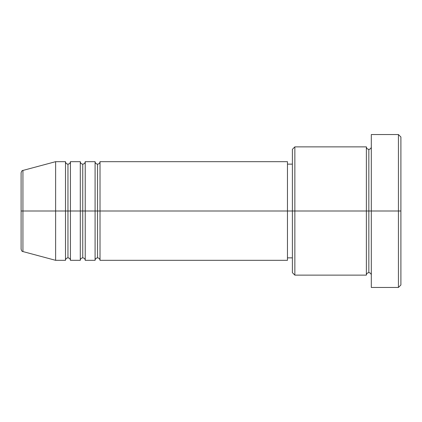 <?xml version="1.0" encoding="UTF-8"?>
<svg xmlns="http://www.w3.org/2000/svg" width="422" height="422" viewBox="0 0 422 422"><rect width="100%" height="100%" fill="white"/><g stroke="black" fill="none" stroke-linecap="round" stroke-linejoin="round"><path stroke-width="0.63" d="M21.1 211L21.1 249.18C21.569 250.874 22.176 251.665 22.93 251.565L22.93 211L22.93 251.565L22.93 211L21.1 211L21.1 172.82L21.1 211L55.625 211L22.93 211L22.93 170.435C22.176 170.335 21.569 171.126 21.1 172.82L21.1 211M371.307 275.123C371.154 273.63 370.331 272.807 368.839 272.654C367.346 272.807 366.523 273.63 366.375 275.123L366.375 146.877L366.375 211L368.839 211L368.839 149.346L368.839 211L368.839 149.346L368.839 211L371.307 211L371.307 287.456L371.307 134.544L371.307 211L398.431 211L398.431 287.456L398.431 211L400.9 211L400.9 137.013L400.9 284.987L400.9 211L294.851 211L294.851 275.123L294.851 211L287.456 211L287.456 260.327L287.456 211L100.019 211L100.019 161.673L100.019 211L97.556 211L97.556 164.142L97.556 211L95.087 211L95.087 161.673L95.087 211L85.223 211L85.223 161.673L85.223 211L82.754 211L82.754 164.142L82.754 211L80.291 211L80.291 161.673L80.291 211L70.427 211L70.427 161.673L70.427 211L67.958 211L67.958 164.142L67.958 211L65.494 211L65.494 161.673L65.494 211L55.625 211L55.625 260.327L55.625 211L65.494 211L65.494 161.673L55.625 161.673L55.625 211L55.625 161.673L22.93 170.435M100.019 260.327C99.866 258.834 99.043 258.011 97.556 257.858C96.063 258.011 95.24 258.834 95.087 260.327L95.087 211L97.556 211L97.556 164.142L97.556 257.858L97.556 211L97.556 257.858L97.556 211L100.019 211L100.019 260.327L287.456 260.327M85.223 260.327C85.07 258.834 84.247 258.011 82.754 257.858C81.261 258.011 80.444 258.834 80.291 260.327L80.291 211L82.754 211L82.754 164.142L82.754 257.858L82.754 211L82.754 257.858L82.754 211L85.223 211L85.223 260.327L95.087 260.327M70.427 260.327C70.274 258.834 69.451 258.011 67.958 257.858C66.465 258.011 65.642 258.834 65.494 260.327L65.494 211L67.958 211L67.958 164.142L67.958 257.858L67.958 211L67.958 257.858L67.958 211L70.427 211L70.427 260.327L80.291 260.327M65.494 161.673C65.642 163.166 66.465 163.989 67.958 164.142C69.451 163.989 70.274 163.166 70.427 161.673L70.427 211L80.291 211L80.291 161.673C80.444 163.166 81.261 163.989 82.754 164.142C84.247 163.989 85.07 163.166 85.223 161.673L85.223 211L95.087 211L95.087 161.673C95.24 163.166 96.063 163.989 97.556 164.142C99.043 163.989 99.866 163.166 100.019 161.673L100.019 211L287.456 211L287.456 161.673L287.456 211L292.388 211L292.388 272.654L292.388 149.346L292.388 211L366.375 211L366.375 146.877L294.851 146.877L294.851 211L294.851 146.877L292.388 149.346M398.431 211L398.431 134.544L398.431 211M366.375 211L366.375 275.123L366.375 211M368.839 211L368.839 272.654L368.839 211M65.494 211L65.494 260.327L65.494 211M70.427 211L70.427 260.327L70.427 211M80.291 211L80.291 260.327L80.291 211M85.223 211L85.223 260.327L85.223 211M95.087 211L95.087 260.327L95.087 211M100.019 211L100.019 260.327L100.019 211M366.375 275.123L294.851 275.123L292.388 272.654M371.307 287.456L398.431 287.456L400.9 284.987M366.375 146.877C366.523 148.37 367.346 149.193 368.839 149.346C370.331 149.193 371.154 148.37 371.307 146.877M292.388 257.858L287.456 257.858M65.494 260.327L55.625 260.327L22.93 251.565M80.291 161.673L70.427 161.673M400.9 137.013L398.431 134.544L371.307 134.544M292.388 164.142L287.456 164.142M287.456 161.673L100.019 161.673M95.087 161.673L85.223 161.673"/></g></svg>
